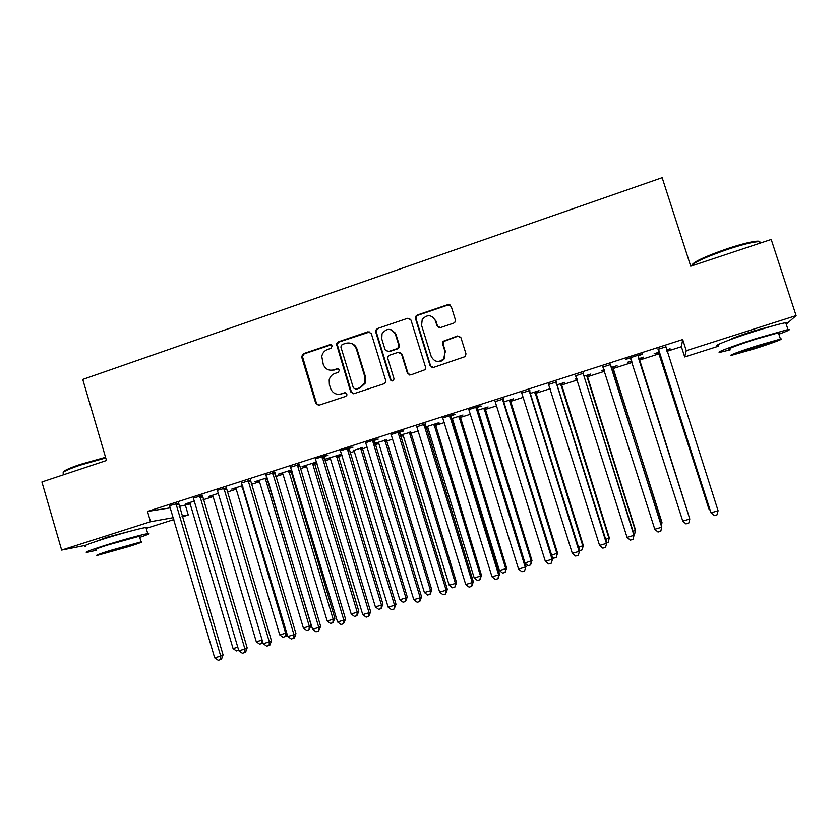 <?xml version="1.0" encoding="UTF-8"?>
<svg xmlns="http://www.w3.org/2000/svg" width="838" height="838" viewBox="0 0 838 838"><rect width="100%" height="100%" fill="white"/><g stroke="black" fill="none" stroke-linecap="round" stroke-linejoin="round"><path stroke-width="1.26" d="M332.173 345.905L329.868 344.701L303.408 353.678L301.711 357.093L315.769 403.434L319.048 405.183L345.633 396.416L346.817 395.253L346.848 394.017L344.533 392.792L341.076 393.933C336.059 395.033 332.55 393.158 330.539 388.308L329.355 384.433L329.177 379.918C329.973 376.744 331.869 374.607 334.844 373.486L338.29 372.334L339.495 369.935L337.19 368.72L333.744 369.872C328.737 370.993 325.228 369.139 323.227 364.3L321.771 356.475C322.431 353.039 324.348 350.703 327.532 349.477L330.968 348.315L332.173 345.905M331.23 344.795L304.204 353.846L302.392 356.318L316.544 403.487L318.461 405.309M345.644 392.781L341.076 393.933M338.437 368.762L333.744 369.872M729.636 339.882C731.291 338.594 739.074 335.682 752.974 331.157L773.432 325.72M95.909 541.463L106.74 537.294L135.201 529.888M453.557 323.185L454.94 322.169L455.348 319.687L451.221 306.404L447.796 304.655L417.251 315.036L415.69 316.366L415.48 318.524L430.062 365.672L433.466 367.442L465.362 356.538L465.97 353.814L460.963 337.724L457.527 335.954L443.019 341.349L442.6 343.842L445.062 351.792L443.742 358.727C438.599 362.938 434.419 362.163 431.193 356.401L421.577 325.343L422.237 319.393C427.254 314.103 431.643 314.533 435.414 320.671L437.017 325.856L440.421 327.606L453.557 323.185M666.996 351.3L681.388 346.691L682.687 339.537L147.509 511.442L150.526 521.707L173.267 517.654M682.687 339.537L686.27 350.672L796.1 315.601L786.254 324.254M85.319 545.37L61.645 550.084L41.9 481.955L106.499 460.481L82.753 379.436L662.156 177.698L690.732 266.222L771.211 239.469L796.1 315.601M61.645 550.084L150.526 521.707M371.276 333.503L367.945 331.775L338.196 341.873L336.415 343.905L350.693 391.891L354.013 393.651L383.909 383.794L385.417 382.537L385.658 380.347L371.276 333.503M377.456 328.538L407.603 318.304L410.976 320.043L425.547 367.17L425.107 369.673L410.767 374.932L407.394 373.161L401.517 354.076L398.144 352.327L389.586 355.186L388.015 356.569L387.837 358.643L393.933 378.472L393.734 380.064C392.435 381.374 391.304 381.238 390.361 379.656L375.717 332.005L375.78 330.172L377.456 328.538L407.603 318.304M642.453 353.856L625.839 359.188L630.522 358.161M638.127 355.721L642.589 354.285M631.726 360.927L627.599 362.257L631.852 361.325M639.352 358.915L643.615 357.554M638.682 358.706L643.5 357.156M583.468 373.256L575.79 375.728M576.869 378.504L575.193 379.048L576.994 378.891M587.029 375.675L590.821 374.031L584.013 376.22M529.763 390.498L521.917 393.012M535.576 392.163L539.033 390.634L530.297 393.431M476.99 407.436L481.222 406.074L480.195 405.938L468.683 409.635M484.982 408.368L488.104 406.943L477.513 410.337M425.117 424.08L416.947 426.699M425.746 427.349L427.422 426.804L427.883 427.684L474.214 577.948L480.499 576.104L434 424.279M435.215 424.311L439.217 423.033L438.023 422.991L425.631 426.961M374.125 440.442L378.221 439.133L376.65 439.185L365.515 442.757M374.67 443.438L378.326 442.537L378.786 443.407L424.395 592.539L430.575 590.727L384.799 440.044M386.266 439.992L374.638 443.302M323.992 456.532L328.014 455.244L326.192 455.38L315.245 458.889M341.653 454.206L325.898 458.92L330.036 458.009L330.476 458.868L375.393 606.89L381.468 605.109L336.394 455.558M338.091 455.422L341.674 454.28M274.696 472.349L266.096 475.115M291.697 469.877L278.436 474.13L282.511 473.229L282.951 474.088L327.176 621.01L333.157 619.261L288.775 470.82M290.702 470.61L291.802 470.254M226.208 487.915L217.21 490.356M242.653 485.59L231.738 489.088L235.74 488.208L236.18 489.057L279.735 634.911L285.622 633.182L241.91 485.831M178.525 503.209L169.402 505.702M194.437 501.04L185.774 503.816L189.723 502.957L190.142 503.795L233.058 648.581L237.783 647.198M147.509 511.442L170.376 507.838M179.143 506.456L190.184 503.942M203.173 499.783L213.114 496.599M227.119 492.116L236.222 489.203M251.264 484.385L259.508 481.745M275.618 476.592L282.993 474.235M290.723 471.752L292.127 471.312M300.172 468.735L306.666 466.651M314.323 464.2L316.963 463.362M324.924 460.806L330.518 459.015M338.112 456.584L341.998 455.338M349.896 452.813L354.579 451.315M362.1 448.906L367.264 447.251M375.078 444.748L378.828 443.553M386.276 441.165L392.729 439.102M400.47 436.619L403.277 435.718M410.662 433.361L418.424 430.868M426.081 428.417L427.935 427.83M435.236 425.495L444.339 422.572M451.912 420.152L452.792 419.869M460.02 417.554L470.474 414.213M485.003 409.562L496.85 405.77M510.195 401.496L523.446 397.254M535.597 393.357L550.273 388.664M561.219 385.155L577.34 379.991M587.05 376.891L604.648 371.255M613.091 368.552L632.208 362.435M639.363 360.141L659.192 353.793M218.446 493.352L208.672 496.484L212.643 495.614L213.072 496.463L256.302 641.772L262.137 640.064L261.969 643.458L259.633 644.139L256.302 641.772M202.272 495.593L193.201 498.065M267.071 477.765L254.993 481.641L259.036 480.75L259.466 481.609L303.366 627.987L309.295 626.248L265.248 478.351M250.353 480.164L241.69 482.939M316.534 461.968L302.078 466.557L306.174 465.645L306.614 466.504L351.185 613.982L357.218 612.211L312.49 463.215M314.302 463.047L316.638 462.293M299.239 464.472L290.702 467.216M362.079 447.743L354.086 450.299M348.954 448.519L353.008 447.22L351.311 447.314L340.28 450.854M400.145 435.551L402.774 434.702L403.235 435.571L449.199 585.27L455.432 583.447L409.3 432.199M410.641 432.188L400.03 435.173M399.506 432.293L403.644 430.973L402.198 430.973L390.979 434.576M451.577 419.073L452.279 418.843L452.74 419.723L499.438 570.552L505.775 568.698L458.91 416.297M459.999 416.371L462.964 415.009L451.462 418.686M450.938 415.795L455.139 414.443L453.976 414.36L442.558 418.026M510.174 400.302L513.464 398.825L503.795 401.926M503.261 399.003L495.331 401.549M561.198 383.951L564.822 382.369L557.04 384.862M556.495 381.919L548.733 384.412M604.177 369.757L601.286 370.679L604.303 370.145M613.081 367.337L617.051 365.63L611.227 367.494M610.672 364.53L603.088 366.96M659.433 352.054L654.143 353.751L658.5 352.788M666.629 350.179L670.023 348.66M666.503 349.781L670.149 349.048M665.822 346.838L658.144 349.299M665.812 346.356L718.082 510.751L710.991 512.825L658.092 348.838M718.721 346.104L684.688 356.946L686.27 350.672M681.388 346.691L684.688 356.946M185.439 505.461L188.257 514.972L182.234 516.889M173.833 519.56L146.21 528.359M181.993 516.093L188.257 514.972M330.109 370.228L334.477 369.998M337.997 394.331L341.789 394.007M369.904 331.89L338.919 342.061L337.138 344.093L351.394 391.975L353.259 393.787M342.061 344.554L340.856 346.953L353.353 387.868L355.668 389.104L359.334 387.9L364.52 383.113L364.876 376.901L356.297 348.88C354.275 344.02 350.734 342.166 345.706 343.318L342.061 344.554M350.85 343.276C353.887 344.072 355.941 346 356.988 349.058L365.546 377.016L365.19 383.217L360.015 387.984L356.36 389.199M409.782 318.524L408.179 318.555M400.009 352.389L402.104 354.244L407.97 373.287L409.677 375.047M378.095 328.768L376.419 330.392L376.356 332.215L390.969 379.761L392.121 380.986M395.421 334.31C391.262 327.92 386.8 327.752 382.034 333.817L381.772 338.919L385.113 349.792L388.465 351.541L397.023 348.671L398.574 347.341L398.783 345.204L395.421 334.31L396.028 334.53L391.377 329.816M387.25 351.646L388.465 351.541M395.965 334.352L399.37 345.392L399.171 347.529L397.621 348.849L389.083 351.709M431.947 316.46L435.928 320.912L437.53 326.087L438.745 327.616M436.273 361.272C439.395 362.152 442.045 361.356 444.245 358.884L445.062 351.792M459.727 336.174L457.998 336.164L443.512 341.548L443.103 344.03L445.565 351.97M450.236 305.022L448.288 304.938L417.806 315.287L416.245 316.617L416.046 318.765L430.596 365.818L432.209 367.547M238.694 650.267L236.4 650.937L233.058 648.581M175.959 503.596L220.708 656.102L214.685 657.861L169.653 506.037M178.557 502.769L223.065 654.907L220.708 656.102L220.604 659.6L218.194 660.302L214.685 657.861M223.065 654.907L221.546 659.118L220.604 659.6M262.912 642.673L261.969 643.458M286.984 633.842L286.187 636.189L283.055 637.299L279.735 634.911M285.412 636.608L285.622 633.182L286.627 632.648M199.821 495.939L244.926 649.031L238.851 650.801L193.452 498.39M202.304 495.143L247.158 647.868L244.926 649.031L244.769 652.561L242.339 653.263L238.851 650.801M247.158 647.868L245.66 652.079L244.769 652.561M223.872 488.219L269.333 641.887L263.216 643.678L217.461 490.691M226.25 487.454L271.449 640.766L269.333 641.887L269.134 645.449L266.694 646.161L263.216 643.678M271.449 640.766L269.983 644.988L269.134 645.449M63.447 472.203C63.468 470.799 69.009 468.222 80.06 464.462L105.567 457.276M105.756 457.936L79.914 465.226C66.757 469.741 61.289 472.517 63.52 473.554M139.737 537.388C148.295 534.466 150.966 533.209 147.76 533.617C142.858 534.277 120.274 540.52 103.462 545.884C88.891 550.587 83.517 552.724 87.33 552.305L96.087 550.325M146.189 528.296C147.844 527.521 147.771 527.249 145.948 527.49C141.035 528.055 118.43 534.215 101.618 539.609C87.068 544.323 81.705 546.512 85.549 546.187M95.899 549.676C93.165 549.969 97.04 548.429 107.536 545.046L139.401 536.215L139.548 536.739M129.241 546.428C139.778 543.066 143.707 541.537 141.056 541.861L109.212 550.786C98.716 554.159 94.82 555.667 97.543 555.311L129.241 546.428M112.879 549.99L105.347 552.912L125.784 547.183L133.378 544.239L112.879 549.99M691.979 265.049C693.675 261.77 705.491 256.313 727.394 248.677C740.981 244.214 750.806 241.732 756.871 241.197C759.553 241.051 760.464 241.522 759.616 242.622M760.904 242.894L759.312 241.679L757.919 241.7C751.707 242.245 741.64 244.811 727.709 249.378C705.722 257.015 693.623 262.556 691.402 266.002M778.9 334.205C788.432 330.664 791.46 329.114 787.992 329.564L756.62 338.405C732.496 346.042 713.128 353.521 720.68 352.149L730.233 349.834M786.065 323.678C787.772 322.766 787.668 322.452 785.751 322.714C780.482 323.604 770.017 326.527 754.368 331.471C730.254 339.118 710.949 346.764 718.533 345.497M729.982 349.048C724.535 350.033 738.634 344.607 755.897 339.149L778.439 332.791C779.811 332.581 779.874 332.78 778.638 333.409M754.305 348.838C770.991 343.59 785.981 338.028 780.482 339.065L757.95 345.486C740.687 350.923 726.536 356.244 731.972 355.197L754.305 348.838M757.28 346.104C744.406 350.274 738.823 352.358 740.52 352.369L754.923 348.262C767.723 344.125 773.338 342.03 771.777 341.977L757.28 346.104M311.128 625.242L309.044 629.705L309.295 626.248L311.128 625.242L267.27 478.404M309.044 629.705L306.666 630.396L303.366 627.987M334.875 618.287L332.864 622.739L333.157 619.261L334.875 618.287L290.734 470.191M332.864 622.739L330.465 623.441L327.176 621.01M248.132 480.436L293.96 634.701L287.78 636.503L241.407 482.594M250.384 479.713L295.95 633.601L293.96 634.701L293.719 638.284L291.247 638.996L287.78 636.503M295.95 633.601L294.515 637.833L293.719 638.284M272.591 472.58L318.786 627.442L312.553 629.265L265.814 474.758M274.728 471.899L320.65 626.384L318.786 627.442L318.492 631.056L316.01 631.779L312.553 629.265M320.65 626.384L318.492 631.056M358.811 611.269L356.873 615.721L357.218 612.211L358.811 611.269L314.334 462.628M356.873 615.721L354.464 616.422L351.185 613.982M297.26 464.661L343.821 620.12L337.546 621.964L290.43 466.86M299.271 464.022L345.56 619.093L343.821 620.12L343.486 623.765L340.982 624.499L337.546 621.964M345.56 619.093L343.486 623.765M382.945 604.198L381.091 608.639L381.468 605.109L382.945 604.198L338.123 455.003M381.091 608.639L378.661 609.352L375.393 606.89M322.138 456.679L369.076 612.746L362.739 614.6L315.507 459.224M324.023 456.071L370.679 611.75L369.076 612.746L368.699 616.412L366.164 617.156L362.739 614.6M370.679 611.75L368.699 616.412M353.825 449.975L399.789 599.746L405.927 597.944L407.278 597.065L362.11 447.314M407.278 597.065L405.498 601.506L405.927 597.944L360.497 447.838M405.498 601.506L403.047 602.218L399.789 599.746M347.225 448.623L394.541 605.298L388.151 607.173L340.542 451.19M348.985 448.058L396.018 604.345L394.541 605.298L394.111 608.996L391.566 609.75L388.151 607.173M396.018 604.345L394.111 608.996M431.811 589.879L430.104 594.31L430.575 590.727L431.811 589.879L386.297 439.573M430.104 594.31L427.631 595.032L424.395 592.539M372.533 440.505L420.226 597.798L413.783 599.673L365.787 443.093M374.157 439.981L421.577 596.876L420.226 597.798L419.754 601.527L417.177 602.271L413.783 599.673M421.577 596.876L419.754 601.527M456.542 582.64L454.919 587.05L455.432 583.447L456.542 582.64L410.672 431.759M454.919 587.05L452.426 587.784L449.199 585.27M398.05 432.314L446.141 590.224L439.646 592.12L391.252 434.912M399.548 431.832L447.345 589.344L446.141 590.224L445.617 593.985L443.019 594.739L439.646 592.12M447.345 589.344L445.617 593.985M481.483 575.329L479.933 579.739L480.499 576.104L481.483 575.329L435.247 423.881M479.933 579.739L477.43 580.472L474.214 577.948M423.787 424.049L472.276 582.588L465.719 584.505L416.654 426.343M394.677 332.026L394.96 333.157M425.149 423.609L473.344 581.74L472.276 582.588L471.7 586.37L469.081 587.134L465.719 584.505M473.344 581.74L471.7 586.37M506.623 567.965L505.157 572.364L505.775 568.698L506.623 567.965L460.031 415.941M505.157 572.364L502.632 573.108L499.438 570.552M449.755 415.711L498.631 574.878L492.021 576.816L442.831 418.361M450.98 415.323L451.022 417.272L499.563 574.082L498.631 574.878L498.013 578.702L495.363 579.467L492.021 576.816M499.563 574.082L498.013 578.702M524.986 563.073L531.973 560.538L485.013 407.938M531.973 560.538L530.601 564.927L531.261 561.23L484.018 408.253M530.601 564.927L528.045 565.681L525.049 563.251M475.942 407.31L525.227 567.116L518.554 569.065L468.955 409.981M477.021 406.964L526.013 566.352L524.546 570.961L521.885 571.736L518.554 569.065M526.013 566.352L524.546 570.961M551.666 555.259L557.542 553.049L510.216 399.862M557.542 553.049L556.254 557.427L556.956 553.709L509.347 400.145M556.254 557.427L553.677 558.181L552.2 556.977M502.35 398.825L552.053 559.271L545.318 561.24L495.038 401.182M503.303 398.521L503.345 400.491L552.692 558.548L551.32 563.157L548.639 563.932L545.318 561.24M552.692 558.548L551.32 563.157M578.566 547.382L583.321 545.496L535.618 391.723M583.321 545.496L582.117 549.875L582.871 546.114L534.885 391.964M582.117 549.875L579.582 550.608M528.998 390.278L579.11 551.362L572.323 553.352L521.613 392.645M529.805 390.016L529.846 391.995L579.603 550.681L578.325 555.28L575.622 556.065L572.323 553.352M579.603 550.681L578.325 555.28M605.706 539.431L609.32 537.87L561.23 383.521M609.32 537.87L608.199 542.249L609.006 538.457L560.632 383.71M608.199 542.249L606.733 542.678M555.887 381.646L606.419 543.38L599.568 545.391L548.429 384.034M556.537 381.437L556.589 383.416L606.754 542.741L605.581 547.329L602.847 548.125L599.568 545.391M606.754 542.741L605.581 547.329M633.088 531.407L635.539 530.192L587.061 375.246M635.539 530.192L634.513 534.55L635.372 530.737L586.6 375.393M582.997 372.941L633.957 535.335L627.054 537.357L575.486 375.351M583.51 372.784L583.552 374.764L634.146 534.738L633.067 539.316L630.302 540.122L627.054 537.357M634.146 534.738L633.067 539.316M660.711 523.321L661.978 522.451L613.154 368.783L613.112 366.897M661.371 525.395L661.947 522.954L612.788 367.002M610.357 364.163L661.748 527.217L654.782 529.249L602.773 366.594M610.713 364.048L610.766 366.049L661.779 526.662L660.805 531.229L658.019 532.036L654.782 529.249M688.585 515.15L639.425 360.371L639.384 358.475M688.679 515.443L639.195 358.538M637.969 355.302L689.789 519.015L682.76 521.079L630.312 357.753M638.168 355.239L638.21 357.239L689.789 519.015L688.784 523.059L685.976 523.886L682.76 521.079M631.056 358.853L630.207 357.795M658.207 352.442L659.276 354.024L708.791 508.729L709.65 508.98M658.459 352.369L709.021 509.169L709.985 510.017M718.082 510.751L717.024 514.825L714.186 515.653L710.729 512.353L658.961 350.588L657.83 348.922M330.601 344.889L329.868 344.701M345.235 392.865L344.533 392.792M337.913 368.846L337.19 368.72M316.544 403.487L315.769 403.434M302.508 357.25L301.711 357.093M304.204 353.846L303.408 353.678M351.394 391.975L350.693 391.891M337.201 345.486L336.478 345.308M338.919 342.061L338.196 341.873M368.605 331.984L367.945 331.775M360.015 387.984L359.334 387.9M365.546 377.016L364.876 376.901M356.988 349.058L356.297 348.88M407.97 373.287L407.394 373.161M402.104 354.244L401.517 354.076M390.969 379.761L390.361 379.656M376.356 332.215L375.717 332.005M397.621 348.849L397.023 348.671M399.37 345.392L398.783 345.204M430.596 365.818L430.062 365.672M416.046 318.765L415.48 318.524M417.806 315.287L417.251 315.036M175.928 504.015L178.494 503.628M176.032 505.021L178.609 504.623M243.093 487.056L241.983 487.203M242.811 486.113L241.878 486.239M199.79 496.358L202.241 496.012M199.894 497.363L202.346 497.007M223.84 488.638L226.176 488.324M223.956 489.654L226.291 489.329M267.364 479.472L265.321 479.734M267.259 478.508L265.217 478.76M290.776 471.983L288.848 472.203M290.671 471.008L288.743 471.218M248.1 480.855L250.321 480.583M248.216 481.871L250.426 481.588M272.56 473.009L274.665 472.779M272.675 474.025L274.77 473.784M314.376 464.43L312.564 464.608M314.271 463.456L312.459 463.624M297.228 465.09L299.208 464.901M297.343 466.106L299.313 465.918M338.175 456.804L336.478 456.951M338.07 455.83L336.363 455.966M322.106 457.108L323.96 456.961M322.221 458.135L324.065 457.977M362.163 449.137L360.581 449.231M362.047 448.152L360.466 448.246M347.194 449.053L348.922 448.948M347.309 450.079L349.027 449.975M386.339 441.396L384.883 441.448M386.234 440.4L384.768 440.463M372.501 440.935L374.094 440.872M372.617 441.972L374.209 441.898M410.714 433.592L409.373 433.613M410.61 432.597L409.269 432.618M398.019 432.743L399.475 432.722M398.134 433.78L399.59 433.759M435.299 425.725L434.084 425.704M435.184 424.73L433.969 424.698M423.756 424.478L425.086 424.51M423.871 425.526L425.201 425.547M460.083 417.785L458.983 417.722M459.968 416.79L458.878 416.716M449.713 416.151L450.907 416.224M449.838 417.198L451.022 417.272M485.066 409.792L484.102 409.688M484.951 408.787L483.987 408.672M475.9 407.75L476.958 407.865M476.026 408.797L477.073 408.913M510.258 401.727L509.431 401.58M510.143 400.721L509.315 400.564M502.318 399.276L503.229 399.443M502.433 400.323L503.345 400.491M535.66 393.598L534.958 393.399M535.545 392.582L534.843 392.383M528.967 390.718L529.731 390.937M529.082 391.775L529.846 391.995M561.282 385.396L560.716 385.155M561.167 384.38L560.601 384.139M555.845 382.097L556.463 382.358M555.971 383.155L556.589 383.416M302.392 356.318L301.596 356.15M337.138 344.093L336.415 343.905M365.19 383.217L364.52 383.113M399.171 347.529L398.574 347.341M376.419 330.392L375.78 330.172M416.245 316.617L415.69 316.366M147.76 533.617L145.948 527.49M139.401 536.215L141.056 541.861M756.871 241.197L757.919 241.7M787.992 329.564L785.751 322.714M778.439 332.791L780.482 339.065M759.825 243.25L759.312 241.679M314.26 463.697L312.448 463.875M297.228 465.352L299.197 465.153"/></g></svg>
